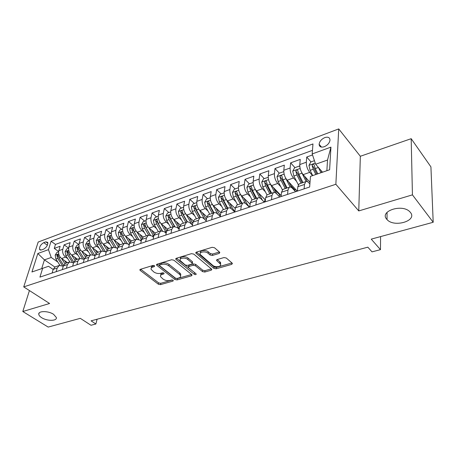 <?xml version="1.0" encoding="UTF-8"?>
<svg xmlns="http://www.w3.org/2000/svg" width="456" height="456" viewBox="0 0 456 456"><rect width="100%" height="100%" fill="white"/><g stroke="black" fill="none" stroke-linecap="round" stroke-linejoin="round"><path stroke-width="0.68" d="M154.578 265.745L153.016 265.443L140.38 269.319L139.878 270.015L140.237 270.465L158.357 284.219L160.501 284.635L173.069 281.061L173.223 280.286L171.701 279.995L170.054 280.463C167.557 280.981 165.237 280.531 163.094 279.123L160.546 276.672C160.227 275.623 160.786 274.865 162.228 274.387L163.875 273.902L164.017 273.11L162.473 272.808L160.825 273.298C158.312 273.834 155.963 273.383 153.775 271.936L151.135 269.382C150.822 268.327 151.381 267.552 152.8 267.068L154.453 266.566L154.578 265.745M386.728 219.216L387.03 219.553C393.955 227.829 417.582 220.926 410.44 212.45L409.83 211.772C402.186 203.518 379.164 211.219 386.728 219.216M41.678 317.695C47.076 321.252 57.205 321.172 56.362 317.541L53.569 314.298C48.228 310.701 37.996 310.747 38.777 314.327C38.948 315.461 39.917 316.578 41.678 317.695M324.837 137.587C321.48 139.126 319.576 141.349 319.12 144.261C319.314 146.826 321.018 147.653 324.239 146.735C327.59 145.236 329.511 143.024 330.007 140.106C329.825 137.467 328.103 136.629 324.837 137.587M219.205 253.422L219.82 252.459L219.575 252.157L214.531 247.762L212.165 247.3L196.382 252.139L195.795 253.046L213.864 268.367L216.133 268.806L231.779 264.355L232.4 263.42L232.172 263.14L226.296 258.016L223.97 257.566L217.187 259.549L216.577 260.467L220.442 264.109C221.964 266.709 215.323 267.746 212.718 265.335L200.275 254.533C198.782 251.877 205.445 250.823 208.113 253.314L210.085 255.001L212.41 255.451L219.205 253.422L219.421 252.025M29.429 290.557L22.8 311.511L48.176 327.077L80.296 318.339L91.001 325.265L95.885 323.988L91.057 320.836L367.832 247.175L372.022 251.86L380.475 249.654L380.578 236.596M412.435 194.86L411.181 138.687L360.337 156.271L358.764 210.928L412.435 194.86L433.2 222.271L371.241 239.138L380.475 249.654M358.764 210.928L335.861 184.275L23.723 286.898L38.179 242.039L338.728 128.923L335.861 184.275M22.8 311.511L49.584 303.491L23.723 286.898M173.873 260.188L171.599 259.743L157.041 264.212L156.511 264.959L156.853 265.386L174.887 279.5L177.07 279.921L191.531 275.806L192.096 275.019L191.805 274.666L173.873 260.188M176.318 258.295L191.469 253.65L193.789 254.1L211.852 269.336L211.253 270.197L204.767 272.044L202.521 271.605L195.385 265.728L193.122 265.289L188.864 266.538L188.299 267.353L188.596 267.718L196.24 274.022C196.086 274.717 195.436 274.803 194.285 274.278L176.073 259.515L175.76 259.122L176.318 258.295M411.181 138.687L430.92 166.873L433.2 222.271M312.525 154.932L306.74 157.024L310.986 161.92M312.577 175.617L309.704 172.362C307.395 169.358 306.261 165.978 306.312 162.222L299.78 164.559L300.242 159.378L290.637 162.855L294.935 167.637M307.675 181.83L307.207 181.311M296.582 181.38L293.487 177.994C291.156 175.053 290.039 171.724 290.136 168.002L283.797 170.27L284.327 165.135L274.996 168.515L279.34 173.195M294.998 190.072L290.443 185.165M280.748 186.646L277.738 183.46C275.384 180.582 274.284 177.298 274.421 173.616L268.265 175.822L268.863 170.732L259.8 174.015L264.178 178.592M279.99 195.111L274.221 189.08M265.369 191.782L262.434 188.773C260.062 185.951 258.974 182.719 259.156 179.077L253.171 181.214L253.838 176.17L245.02 179.362L249.438 183.842M263.916 201.751L265.403 200.007L258.495 193.019M250.424 196.787L247.557 193.937C245.174 191.172 244.091 187.986 244.319 184.378L238.494 186.458L239.223 181.459L230.65 184.566L235.102 188.949M235.889 201.666L233.09 198.958C230.69 196.251 229.624 193.11 229.887 189.536L224.221 191.56L225.007 186.607L216.663 189.622L221.149 193.92M221.753 206.425L219.017 203.849C216.6 201.193 215.545 198.092 215.842 194.552L210.336 196.525L211.179 191.611L203.051 194.552L207.56 198.753M207.999 211.06L205.32 208.603C202.891 205.998 201.848 202.943 202.179 199.437L196.815 201.352L197.71 196.485L189.799 199.346L194.336 203.467M194.609 215.58L191.982 213.231C189.548 210.678 188.51 207.662 188.875 204.191L183.654 206.055L184.595 201.233L176.894 204.02L181.448 208.056M181.568 219.986L178.991 217.746C176.552 215.232 175.526 212.262 175.919 208.82L170.835 210.638L171.821 205.855L164.314 208.569L168.885 212.53M168.868 224.289L166.337 222.135C163.886 219.672 162.877 216.737 163.299 213.334L158.34 215.107L159.372 210.358L152.053 213.009L156.642 216.891M156.488 228.484L154.003 226.415C151.552 223.999 150.548 221.103 150.999 217.729L146.165 219.456L147.237 214.753L140.1 217.335L144.706 221.143M144.421 232.577L141.981 230.593C139.525 228.217 138.533 225.355 139.006 222.015L134.292 223.696L135.404 219.034L128.444 221.553L133.055 225.292M132.656 236.573L130.256 234.663C127.794 232.326 126.814 229.505 127.309 226.193L122.715 227.835L123.861 223.212L117.072 225.669L121.695 229.339M121.182 240.472L118.816 238.636C116.354 236.339 115.379 233.552 115.904 230.269L111.418 231.876L112.598 227.287L105.969 229.687L110.603 233.29M109.981 244.285L107.656 242.512C105.188 240.255 104.224 237.502 104.772 234.247L100.394 235.815L101.602 231.266L95.133 233.609L99.773 237.143M99.049 248.007L96.763 246.291C94.289 244.074 93.337 241.355 93.902 238.135L89.632 239.662L90.875 235.148L84.554 237.439L89.199 240.91M88.379 251.644L86.121 249.985C83.653 247.807 82.713 245.117 83.294 241.925L79.122 243.418L80.393 238.944L74.22 241.178L78.865 244.593M77.953 255.195L75.736 253.593C73.262 251.45 72.327 248.794 72.931 245.63L68.856 247.084L70.156 242.649L64.125 244.832L62.808 249.244C62.187 252.385 63.116 255.007 65.584 257.116L67.773 258.666M68.656 248.104L64.125 244.832M299.78 164.559C299.717 168.298 300.84 171.655 303.16 174.637L310.012 182.292M283.797 170.27C283.683 173.975 284.795 177.281 287.132 180.2L297.266 191.144M268.265 175.822C268.105 179.487 269.205 182.748 271.565 185.603L281.164 195.647M253.171 181.214C252.972 184.845 254.06 188.06 256.432 190.859L265.409 199.956M238.494 186.458C238.254 190.055 239.332 193.224 241.72 195.966L250.127 204.231M224.221 191.56C223.947 195.122 225.007 198.246 227.413 200.931L235.285 208.46M210.336 196.525C210.022 200.047 211.077 203.131 213.493 205.764L220.875 212.638M196.815 201.352C196.473 204.847 197.511 207.885 199.939 210.472L206.904 216.782M183.654 206.055C183.278 209.515 184.309 212.513 186.743 215.05L193.372 220.909M170.835 210.638C170.43 214.063 171.445 217.022 173.89 219.513L180.251 224.996M158.34 215.107C157.907 218.498 158.916 221.416 161.367 223.862L167.517 229.043M146.165 219.456C145.703 222.819 146.701 225.697 149.158 228.103L155.16 233.039M134.292 223.696C133.807 227.031 134.794 229.875 137.256 232.235L143.161 236.989M122.715 227.835C122.202 231.135 123.183 233.945 125.645 236.265L131.516 240.888M111.418 231.876C110.888 235.142 111.851 237.918 114.319 240.198L120.202 244.735M100.394 235.815C99.841 239.052 100.799 241.794 103.267 244.034L109.155 248.491M89.632 239.662C89.057 242.871 90.003 245.579 92.477 247.779L98.371 252.162M79.122 243.418C78.529 246.599 79.469 249.272 81.938 251.438L87.843 255.742M68.856 247.084C68.246 250.236 69.175 252.88 71.649 255.012L77.554 259.242M41.41 249.985L43.525 249.21C46.535 247.391 47.948 245.117 47.755 242.387L45.845 241.851L43.742 242.638C40.732 244.467 39.33 246.747 39.547 249.466L41.41 249.985M312.195 153.934L330.942 147.128L329.614 169.769L310.468 176.347L326.866 170.709L327.522 160.05L315.632 164.24L312.195 153.934L312.964 143.942L51.066 241.264L48.461 249.649L51.226 257.469L57.826 262.063M310.468 176.347L309.647 187.006L39.928 277.111L42.664 268.305L31.937 271.987L37.837 253.502L48.461 249.649M309.88 183.985L308.883 182.873C307.697 181.591 306.649 181.18 305.742 181.642L299.113 183.899L297.825 186.709L297.437 191.087M295.579 191.708L292.513 188.402C291.316 187.148 290.244 186.76 289.309 187.228L282.874 189.417L281.523 192.221L281.073 196.553M279.722 197.003L276.621 193.777C275.407 192.552 274.318 192.175 273.355 192.654L267.108 194.78L265.694 197.568L265.187 201.86M264.315 202.15L261.185 198.993C259.954 197.796 258.848 197.437 257.862 197.921L251.792 199.99L250.321 202.766L249.757 207.013M249.335 207.155L246.177 204.066C244.94 202.891 243.817 202.555 242.809 203.045L236.903 205.052L235.381 207.811L234.766 212.023M234.772 212.017L231.591 208.996C230.343 207.85 229.208 207.526 228.177 208.021L222.437 209.971L220.864 212.718L220.197 216.891M220.271 216.44L217.404 213.79C216.15 212.667 214.993 212.359 213.944 212.861L208.358 214.759L206.739 217.489L206.032 221.622M206.18 220.778L203.598 218.458C202.339 217.358 201.17 217.062 200.099 217.569L194.666 219.416L193.002 222.129L192.255 226.222M192.472 225.025L190.163 223.001C188.892 221.924 187.712 221.639 186.629 222.146L181.34 223.947L179.635 226.649L178.843 230.702M179.14 229.186L177.082 227.419L173.514 226.609L168.361 228.359L166.622 231.044L165.79 235.062M166.166 233.255L164.337 231.728L160.74 230.953L155.724 232.657L153.946 235.33L153.079 239.309M153.53 237.24L151.922 235.923L148.297 235.182L143.406 236.846L141.599 239.503L140.699 243.447M141.223 241.138L139.821 240.016L136.167 239.309L131.402 240.928L129.561 243.567L128.632 247.477M129.236 244.952L128.022 244.006L124.345 243.327L119.7 244.906L117.83 247.534L116.873 251.404M117.545 248.685L116.514 247.893L112.82 247.249L108.289 248.788L106.39 251.398L105.404 255.235M106.151 252.339L105.285 251.689L101.574 251.074L97.151 252.578L95.23 255.172L94.215 258.974M95.03 255.913L94.329 255.394L90.596 254.807L86.281 256.272L84.337 258.848L83.3 262.622M84.189 259.407L79.885 258.449L75.673 259.88L73.712 262.439L72.646 266.179M73.598 262.833L69.432 262L65.316 263.403L63.333 265.951L62.25 269.656M312.468 150.343L55.472 244.416L54.258 248.4L60.146 246.268L58.824 250.669C58.197 253.792 59.12 256.409 61.588 258.501L67.499 262.662M63.264 266.179L59.217 265.477L57.222 268.014L56.122 271.696M55.894 266.606L55.199 266.84L53.198 269.376L52.092 273.047M304.123 188.852L304.483 184.463L305.742 181.642M287.559 194.387L287.987 190.038L289.309 187.228M271.485 199.756L271.97 195.447L273.355 192.654M255.873 204.972L256.414 200.703L257.862 197.921M240.711 210.034L241.304 205.81L242.809 203.045M225.976 214.958L226.621 210.775L228.177 208.021M211.652 219.741L212.342 215.597L213.944 212.861M197.722 224.398L198.451 220.288L200.099 217.569M184.167 228.923L184.942 224.854L186.629 222.146M170.971 233.335L171.787 229.3L173.514 226.609M158.124 237.622L158.973 233.632L160.74 230.953L156.596 223.907L154.276 224.717L158.409 231.745M145.612 241.805L146.496 237.844L148.297 235.182M133.42 245.875L134.338 241.954L136.167 239.309M121.541 249.848L122.487 245.961L124.345 243.327M109.953 253.718L110.933 249.865L112.82 247.249M98.656 257.492L99.659 253.673L101.574 251.074M87.637 261.174L88.663 257.389L90.596 254.807M76.876 264.765L77.93 261.014L79.885 258.449M66.376 268.27L67.454 264.554L69.432 262M72.931 245.63L74.22 241.178M83.294 241.925L84.554 237.439M93.902 238.135L95.133 233.609M104.772 234.247L105.969 229.687M115.904 230.269L117.072 225.669M127.309 226.193L128.444 221.553M139.006 222.015L140.1 217.335M150.999 217.729L152.053 213.009M163.299 213.334L164.314 208.569M175.919 208.82L176.894 204.02M188.875 204.191L189.799 199.346M202.179 199.437L203.051 194.552M215.842 194.552L216.663 189.622M229.887 189.536L230.65 184.566M244.319 184.378L245.02 179.362M259.156 179.077L259.8 174.015M274.421 173.616L274.996 168.515M290.136 168.002L290.637 162.855M306.312 162.222L306.74 157.024M315.632 164.24L322.512 172.203M51.226 257.469L44.414 259.869L41.69 268.635L48.53 266.287L42.664 268.305M54.84 267.039L44.414 259.869L37.837 253.502M53.17 269.462L48.53 266.287M360.337 156.271L338.728 128.923M95.885 323.988L97.077 319.234M58.642 251.512L54.258 248.4M55.472 244.416L51.066 241.264M66.006 263.169L65.316 263.403M76.363 259.646L75.673 259.88M86.965 256.038L86.281 256.272M97.829 252.345L97.151 252.578M108.961 248.56L108.289 248.788M120.367 244.678L119.7 244.906M132.069 240.705L131.402 240.928M144.062 236.624L143.406 236.846M156.374 232.435L155.724 232.657M169.005 228.142L168.361 228.359M181.972 223.731L181.34 223.947M195.293 219.199L194.666 219.416M208.973 214.548L208.358 214.759M223.041 209.766L222.437 209.971M237.496 204.847L236.903 205.052M252.373 199.791L251.792 199.99M267.672 194.587L267.108 194.78M283.427 189.229L282.874 189.417M299.649 183.711L299.113 183.899M41.69 268.635L31.937 271.987M330.942 147.128L327.522 160.05M329.614 169.769L326.866 170.709M153.928 265.449L153.091 265.705C151.728 266.167 151.158 266.902 151.392 267.911M160.791 275.224C160.54 274.221 161.11 273.486 162.501 273.03L163.294 272.796M140.687 269.228L158.631 282.885L160.774 283.296L172.425 279.967M157.286 264.132L175.144 278.149L177.321 278.565L191.588 274.489M159.817 264.93L159.68 265.751L175.497 278.171L177.031 278.468L178.792 277.966C180.331 277.47 180.912 276.667 180.536 275.549L179.561 274.352L168.771 265.78C166.56 264.286 164.16 263.825 161.584 264.389L159.817 264.93L160.096 263.557L159.514 265.096M180.593 275.698L180.793 274.187L179.818 272.99L179.561 274.352M160.096 263.557L161.863 263.015C164.439 262.445 166.833 262.907 169.045 264.406L179.818 272.99M211.367 268.835L204.995 270.659L204.767 272.044M188.402 266.8L189.115 265.158L193.361 263.899L195.63 264.337L202.755 270.226L204.995 270.659M176.489 258.244L195.385 273.241M187.826 259.498C185.204 257.15 178.9 258.016 180.188 260.53L185.21 264.97L187.473 265.403L191.731 264.144L192.301 263.306L192.01 262.947L187.826 259.498L188.077 258.102C185.512 255.793 179.299 256.58 180.416 259.054M192.443 262.496L192.261 261.556L192.01 262.947M188.077 258.102L192.261 261.556M200.446 252.955C199.295 250.372 205.776 249.483 208.346 251.894L210.313 253.587L212.638 254.038L219.404 252.008M220.505 264.252L220.653 262.707L219.986 261.892L219.775 263.3M217.244 259.538L219.986 261.892M196.473 252.111L214.081 266.977L216.343 267.415L231.956 262.952M58.607 251.803L56.892 252.419L55.187 255.172L55.871 259.048L59.884 265.244M61.549 258.472L64.883 263.654M64.575 260.604L66.183 263.106M63.601 265.232L58.927 257.982L58.003 254.625L56.909 255.508L57.741 258.392L62.421 265.643M68.645 248.229L66.81 248.885L65.094 251.666L65.801 255.582L69.814 261.852M71.569 254.955L74.995 260.325M74.602 257.127L76.232 259.692M73.804 262.137L68.924 254.494L67.99 251.113L66.867 251.997L67.71 254.915L72.247 262.012M78.916 244.57L76.961 245.271L75.234 248.081L75.953 252.043L79.988 258.398M81.829 251.359L85.363 256.95M84.856 253.564L86.515 256.192M84.286 259.042L79.15 250.925L78.21 247.517L77.053 248.406L77.913 251.359L82.325 258.33M89.433 240.825L87.347 241.572L85.614 244.41L86.349 248.412L90.408 254.87M92.329 247.665L95.999 253.542M95.355 249.922L97.048 252.63M95.036 255.901L89.621 247.272L88.675 243.84C88.179 243.47 87.78 243.76 87.484 244.73L88.356 247.716L92.671 254.602M100.2 236.989L97.983 237.781L96.239 240.654L96.997 244.701L101.067 251.245M103.079 243.886L106.921 250.099M106.105 246.183L107.867 249.039M105.501 251.855L100.349 243.532L99.391 240.073C98.878 239.679 98.473 239.976 98.165 240.962L99.049 243.983L103.284 250.811M100.075 243.042L99.676 242.102L98.165 240.962M111.235 233.062L108.881 233.899L107.126 236.801L107.895 240.899L111.982 247.534M114.085 240.004L118.138 246.628M117.112 242.353L118.982 245.413M116.2 247.671L110.614 238.266L109.109 237.103L109.999 240.164L114.177 246.964M116.229 247.693L111.332 239.696L110.363 236.219C109.839 235.798 109.423 236.094 109.109 237.103M122.539 229.037L120.036 229.927L118.275 232.856L119.067 237L123.16 243.732M125.366 236.026L129.681 243.156M128.392 238.431L130.405 241.754M127.281 243.515L122.584 235.775L121.609 232.269C121.074 231.825 120.64 232.115 120.316 233.153L121.222 236.248L125.354 243.054M127.173 243.464L121.82 234.338L120.316 233.153M134.127 224.911L131.476 225.857L129.703 228.815L130.513 233.005L134.617 239.833M136.925 231.944L141.554 239.691M139.952 234.401L142.147 238.078M138.647 239.309L134.121 231.751L133.135 228.222C132.582 227.749 132.137 228.046 131.807 229.106L132.719 232.235L136.828 239.081M138.481 239.246L133.306 230.308L131.807 229.106M146.005 220.675L143.195 221.679L141.417 224.677L142.243 228.912L146.365 235.843M148.77 227.749L153.763 236.179M151.797 230.269L154.231 234.401M150.343 235.051L145.943 227.624L144.951 224.073C144.381 223.571 143.925 223.867 143.583 224.95L144.506 228.125L148.616 235.051M150.121 234.994L145.076 226.182L143.583 224.95M158.192 216.338L155.217 217.398L153.427 220.425L154.276 224.717M160.917 223.44L166.303 232.594M163.943 226.033L166.691 230.742M162.097 230.696L157.149 221.947L155.656 220.693L156.596 223.907M162.364 230.736L158.072 223.394L157.064 219.82C156.482 219.29 156.015 219.581 155.656 220.693M170.698 211.886L167.546 213.009L165.75 216.07L166.617 220.413L170.755 227.544M173.365 219.011L179.191 228.929M176.398 221.679L179.55 227.094M174.728 226.353L170.51 219.051L169.495 215.46C168.902 214.896 168.418 215.186 168.047 216.326L168.999 219.581L173.137 226.735M174.42 226.358L169.535 217.603L168.047 216.326M183.529 207.315L180.194 208.5L178.387 211.601L179.282 215.99L183.432 223.235M186.139 214.451L192.067 224.665M189.183 217.204L192.78 223.366M187.445 221.907L183.278 214.599L182.252 210.985C181.642 210.387 181.14 210.672 180.758 211.846L181.727 215.141L185.877 222.403M187.102 221.969L182.24 213.146L180.758 211.846M196.701 202.624L193.179 203.878L191.366 207.013L192.278 211.459L196.433 218.812M199.249 209.749L204.738 219.484M202.299 212.61L206.391 219.541M200.526 217.398L196.382 210.028L195.35 206.391C194.718 205.759 194.205 206.044 193.806 207.246L194.792 210.581L198.947 217.957M200.161 217.535L195.282 208.574L193.806 207.246M210.233 197.807L206.505 199.13L204.687 202.299L205.627 206.802L209.788 214.274M212.69 204.892L217.837 214.189M215.768 207.885L220.402 215.62M213.995 212.832L209.84 205.331L208.797 201.677C208.153 201.005 207.622 201.284 207.206 202.521L208.204 205.901L212.365 213.397M213.568 212.986L208.671 203.878L207.206 202.521M224.13 192.854L220.197 194.256L218.367 197.459L219.336 202.019L223.503 209.606M226.489 199.865L231.34 208.768M229.596 203.023L232.457 208.267L234.834 211.578M227.829 208.135L223.662 200.509L222.608 196.832C221.947 196.12 221.405 196.399 220.972 197.67L221.981 201.096L226.147 208.705M227.327 208.306L222.425 199.055L220.972 197.67M238.42 187.764L234.264 189.246L232.429 192.489L233.421 197.106L237.593 204.818M249.523 207.092L249.928 205.707M240.631 194.638L245.317 203.365M243.806 198.018L246.719 203.444L249.403 207.132M242.039 203.302L237.867 195.556L236.806 191.856C236.128 191.104 235.564 191.377 235.114 192.683L236.14 196.16L240.312 203.889M241.469 203.496L236.561 194.096L235.114 192.683M253.108 182.537L248.725 184.093L246.878 187.376L247.899 192.056L252.077 199.893M264.902 200.173L265.295 200.041M255.149 189.189L259.772 197.955M258.409 192.859L262.451 200.269M256.648 198.337L252.47 190.46L251.398 186.743C250.703 185.945 250.122 186.219 249.654 187.553L250.697 191.081L254.87 198.941M256.004 198.554L251.091 189.001L249.654 187.553M268.225 177.355L263.591 178.803L261.744 182.121L262.787 186.863L266.977 194.855M278.838 196.086L279.933 195.128M270.089 183.569L274.711 192.517M273.423 187.547L276.718 193.874M271.668 193.23L267.49 185.221L266.407 181.482C265.694 180.644 265.096 180.912 264.605 182.286L265.666 185.86L269.838 193.851M270.95 193.475L266.03 183.762L264.605 182.286M283.797 172.111L283.558 171.69L278.884 173.354L277.026 176.717L278.103 181.516L282.384 189.821M294.354 190.386L294.981 190.078M285.473 177.766L290.136 187.028M288.865 182.069L291.732 187.69M295.494 191.611L296.542 191.258L296.674 190.505M287.115 187.975L282.942 179.829L281.848 176.073C281.118 175.19 280.503 175.446 279.99 176.86L281.067 180.485L285.239 188.613M286.322 188.248L281.398 178.37L279.99 176.86M299.837 166.708L299.432 166.035L294.622 167.751L292.758 171.154L293.869 176.016L298.31 184.8M301.325 171.775L306.079 181.499M304.75 176.409L307.39 181.676M303.018 182.565L298.845 174.283L297.739 170.51C296.993 169.569 296.354 169.826 295.819 171.279L296.913 174.956L301.085 183.226M302.14 182.867L297.215 172.824L295.819 171.279M299.432 166.035L299.809 166.463M314.446 160.689L310.821 161.977L308.957 165.425L310.091 170.356L312.691 175.577M318.351 167.386L320.984 172.727M321.098 170.567L321.993 172.385M317.815 173.816L315.221 168.566L314.104 164.781C313.34 163.79 312.679 164.04 312.121 165.534L313.232 169.261L315.826 174.5M316.846 174.152L313.5 167.113L312.121 165.534M309.704 172.362L303.16 174.637M293.487 177.994L287.132 180.2M277.738 183.46L271.565 185.603M262.434 188.773L256.432 190.859M247.557 193.937L241.72 195.966M233.09 198.958L227.413 200.931M219.017 203.849L213.493 205.764M205.32 208.603L199.939 210.472M191.982 213.231L186.743 215.05M178.991 217.746L173.89 219.513M166.337 222.135L161.367 223.862M154.003 226.415L149.158 228.103M141.981 230.593L137.256 232.235M130.256 234.663L125.645 236.265M118.816 238.636L114.319 240.198M107.656 242.512L103.267 244.034M96.763 246.291L92.477 247.779M86.121 249.985L81.938 251.438M75.736 253.593L71.649 255.012M65.584 257.116L61.588 258.501M57.222 268.014L53.198 269.376M304.483 184.463L297.825 186.709M287.987 190.038L281.523 192.221M271.97 195.447L265.694 197.568M256.414 200.703L250.321 202.766M241.304 205.81L235.381 207.811M226.621 210.775L220.864 212.718M212.342 215.597L206.739 217.489M198.451 220.288L193.002 222.129M184.942 224.854L179.635 226.649M171.787 229.3L166.622 231.044M158.973 233.632L153.946 235.33M146.496 237.844L141.599 239.503M134.338 241.954L129.561 243.567M122.487 245.961L117.83 247.534M110.933 249.865L106.39 251.398M99.659 253.673L95.23 255.172M88.663 257.389L84.337 258.848M77.93 261.014L73.712 262.439M67.454 264.554L63.333 265.951M62.808 249.244L58.824 250.669M47.373 245.203L43.742 242.638M47.891 243.299L45.845 241.851M153.091 265.705L152.8 267.068M164.035 273.121L163.875 273.902M162.501 273.03L162.228 274.387M173.217 280.28L173.069 281.061M160.774 283.296L160.501 284.635M158.631 282.885L158.357 284.219M140.499 269.285L140.237 270.465M154.618 265.78L154.453 266.566M191.742 274.615L191.531 275.806M177.321 278.565L177.07 279.921M175.144 278.149L174.887 279.5M157.103 264.189L156.853 265.386M169.045 264.406L168.771 265.78M161.863 263.015L161.584 264.389M211.459 268.909L211.253 270.197M202.755 270.226L202.521 271.605M195.63 264.337L195.385 265.728M193.361 263.899L193.122 265.289M189.115 265.158L188.864 266.538M194.524 272.905L194.285 274.278M176.307 258.301L176.073 259.515M212.638 254.038L212.41 255.451M210.313 253.587L210.085 255.001M208.346 251.894L208.113 253.314M217.016 259.612L216.834 260.781M231.973 262.969L231.779 264.355M216.343 267.415L216.133 268.806M214.081 266.977L213.864 268.367M196.297 252.168L196.08 253.399M58.727 253.867L55.227 255.103M57.741 258.392L55.871 259.048M60.443 257.452L58.927 257.982M58.26 256.46L56.909 255.508M68.77 250.31L65.134 251.598M67.71 254.915L65.801 255.582M70.498 253.941L68.924 254.494M68.257 252.994L66.867 251.997M79.053 246.673L75.274 248.013M77.913 251.359L75.953 252.043M80.792 250.355L79.15 250.925M78.5 249.455L77.053 248.406M89.581 242.951L85.654 244.336M95.167 255.394L94.791 255.525M88.356 247.716L86.349 248.412M91.331 246.679L89.621 247.272M88.983 245.835L87.484 244.73M100.36 239.138L96.284 240.58M106.334 251.626L105.553 251.889M99.049 243.983L96.997 244.701M102.121 242.911L100.349 243.532M111.401 235.233L107.171 236.727M117.773 247.762L116.782 248.098M109.999 240.164L107.895 240.899M113.173 239.058L111.332 239.696M122.721 231.226L118.321 232.782M129.51 243.8L128.29 244.211M121.222 236.248L119.067 237M124.499 235.102L122.584 235.775M134.32 227.128L129.749 228.741M141.542 239.736L140.089 240.226M132.719 232.235L130.513 233.005M136.11 231.055L134.121 231.751M146.211 222.921L141.463 224.597M153.472 235.706L152.19 236.14M144.506 228.125L142.243 228.912M148.018 226.9L145.943 227.624M158.409 218.606L153.472 220.351M165.67 231.591L164.605 231.95M160.227 222.642L158.072 223.394M170.926 214.177L165.79 215.996M178.182 227.367L177.344 227.647M168.999 219.581L166.617 220.413M172.756 218.27L170.51 219.051M183.774 209.635L178.433 211.521M191.024 223.03L190.426 223.229M181.727 215.141L179.282 215.99M185.609 213.784L183.278 214.599M196.963 204.966L191.412 206.933M204.202 218.578L203.86 218.692M194.792 210.581L192.278 211.459M198.81 209.179L196.382 210.028M210.507 200.178L204.733 202.219M208.204 205.901L205.627 206.802M212.365 204.453L209.84 205.331M224.426 195.254L218.413 197.38M221.981 201.096L219.336 202.019M226.29 199.591L223.662 200.509M238.727 190.198L232.475 192.409M236.14 196.16L233.421 197.106M240.608 194.598L237.867 195.556M253.433 184.993L246.924 187.296M264.224 202.059L265.198 201.729M250.697 191.081L247.899 192.056M255.292 189.474L252.47 190.46M268.561 179.641L261.79 182.041M279.631 196.906L281.084 196.422M265.666 185.86L262.787 186.863M270.391 184.207L267.49 185.221M284.134 174.135L277.071 176.632M281.067 180.485L278.103 181.516M285.929 178.786L282.942 179.829M300.156 168.469L292.803 171.068M296.913 174.956L293.869 176.016M301.923 173.212L298.845 174.283M315.261 163.123L309.003 165.34M313.232 169.261L310.091 170.356M318.391 167.466L315.221 168.566M387.041 212.348L387.03 219.553M321.497 147.106L319.12 144.261M59.217 265.477L55.199 266.84M40.51 250.133L39.547 249.466M39.182 312.981L38.777 314.327M139.981 269.547L139.878 270.015M156.619 264.446L156.511 264.959M180.793 274.187L180.536 275.549M192.552 261.915L192.301 263.306M175.868 258.546L175.76 259.122M220.653 262.707L220.442 264.109M216.68 259.834L216.577 260.467M195.909 252.407L195.795 253.046M280.491 194.94L279.551 195.259M295.972 189.742L294.604 190.203"/></g></svg>
